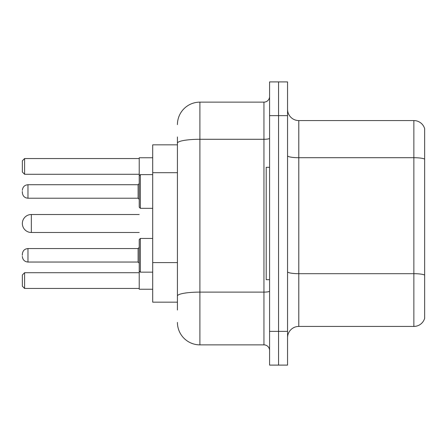 <?xml version="1.0" encoding="UTF-8"?>
<svg xmlns="http://www.w3.org/2000/svg" width="447" height="447" viewBox="0 0 447 447"><rect width="100%" height="100%" fill="white"/><g stroke="black" fill="none" stroke-linecap="round" stroke-linejoin="round"><path stroke-width="0.67" d="M177.425 164.831L177.425 136.972L177.425 144.839L152.706 144.839L152.706 302.161L177.425 302.161M177.425 310.028L177.425 136.972M269.575 331.378L269.575 365.093L278.565 365.093L278.565 331.378L278.565 365.093L287.555 365.093L287.555 331.378L278.565 331.378L278.565 115.622L278.565 331.378L269.575 331.378L269.575 115.622L278.565 115.622L278.565 81.907L278.565 115.622L287.555 115.622L287.555 331.378M287.555 115.622L287.555 81.907L269.575 81.907L269.575 115.622M177.425 124.612A22.473 22.473 0 0 1 199.904 102.134L199.904 344.866L263.953 344.866L263.953 102.134A5.621 5.621 0 0 0 269.575 96.518M199.904 102.134L263.953 102.134M177.425 299.915L177.425 270.463M269.575 350.482A5.621 5.621 0 0 0 263.953 344.866M199.904 344.866A22.473 22.473 0 0 1 177.425 322.388M287.555 337.675A11.236 11.236 0 0 1 298.792 326.433L413.861 326.433L413.861 120.567L298.792 120.567A11.236 11.236 0 0 1 287.555 109.325A11.236 11.236 0 0 0 298.792 120.567L298.792 326.433M424.65 128.658A11.236 11.236 0 0 0 413.861 120.567A11.236 11.236 0 0 1 424.65 128.658L424.65 318.342A11.236 11.236 0 0 1 413.861 326.433M152.706 272.156L140.341 272.156L139.218 271.033L140.341 272.156L140.341 238.447L139.218 239.57L139.218 289.237L152.706 289.237M152.706 157.763L139.218 157.763L139.218 207.207L139.218 175.744L139.218 191.472L139.218 183.605L138.095 184.728L138.095 198.217L139.218 199.34M24.596 288.455L22.35 286.203L22.35 274.966L24.596 272.72L24.596 288.455L139.218 288.455M24.596 272.72L139.218 272.72M24.596 174.28L22.35 172.034L22.35 160.797L24.596 158.545L24.596 174.28L139.218 174.28M24.596 158.545L139.218 158.545M31.34 214.51A8.99 8.99 0 0 0 22.35 223.5A8.99 8.99 0 0 0 31.34 232.49L31.34 214.51L139.218 214.51M269.575 167.312L266.2 167.312L266.2 279.688L269.575 279.688M22.35 255.304L22.35 254.181L22.35 255.304M22.35 191.472L22.35 192.596L22.35 191.472M177.425 172.698L152.706 172.698M177.425 262.596L152.706 262.596M269.575 291.131A5.621 0.978 0 0 1 263.953 292.109L199.904 292.109A22.473 3.9 180 0 0 177.425 296.015M177.425 143.185A22.473 3.9 180 0 1 199.904 139.28L263.953 139.28A5.621 0.978 0 0 0 269.575 138.302M424.65 159.115A11.236 1.95 180 0 0 413.861 157.707L298.792 157.707A11.236 1.95 0 0 1 287.555 155.757M424.65 275.084A11.236 1.95 180 0 0 413.861 273.681L298.792 273.681A11.236 1.95 -0 0 1 287.555 271.726M22.35 254.181C22.713 250.733 24.585 248.862 27.971 248.56L27.971 262.043L138.095 262.043L138.095 248.56L139.218 247.437M152.706 174.615L140.341 174.615L140.341 208.33L139.218 207.207M138.095 184.728L27.971 184.728L27.971 198.217C24.585 197.915 22.713 196.043 22.35 192.596M139.218 232.49L31.34 232.49M140.341 238.447L139.218 239.57L140.341 238.447L152.706 238.447M138.095 262.043L139.218 263.166M27.971 248.56L138.095 248.56M27.971 262.043C24.585 261.741 22.713 259.869 22.35 256.427M140.341 272.156L139.218 271.033M27.971 198.217L138.095 198.217M140.341 208.33L152.706 208.33M27.971 184.728C24.585 185.03 22.713 186.907 22.35 190.349M140.341 174.615L139.218 175.744"/></g></svg>
